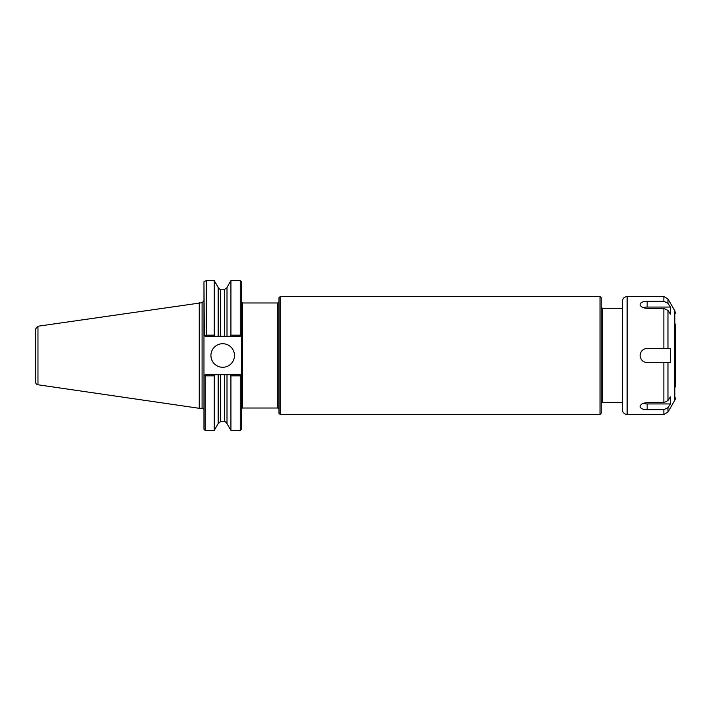 <?xml version="1.0" encoding="UTF-8"?>
<svg xmlns="http://www.w3.org/2000/svg" width="711" height="711" viewBox="0 0 711 711"><rect width="100%" height="100%" fill="white"/><g stroke="black" fill="none" stroke-linecap="round" stroke-linejoin="round"><path stroke-width="1.07" d="M240.265 375.843L240.265 430.395L230.924 430.395L230.924 375.843L240.265 375.843L240.833 375.284L241.447 375.888L241.447 429.222L240.265 430.395M230.924 335.157L230.924 280.605L227.005 287.386L227.005 336.285L240.265 336.285L240.833 335.716L240.265 335.157L230.924 335.157L230.266 336.285M205.141 375.843L205.141 430.395L203.968 429.222L203.968 375.888L204.572 375.284L205.141 375.843L214.251 375.843L214.909 374.715L240.265 374.715L241.447 375.888L241.447 335.112L240.833 335.716L241.447 335.112L241.447 281.778L240.265 280.605L240.265 335.157M204.892 335.743L206.323 335.157L206.323 280.605L214.251 280.605L214.251 335.157L206.323 335.157M214.909 374.715L205.141 374.715L203.968 375.888L203.968 281.778L204.315 335.459L205.141 336.285L227.005 336.285M230.266 374.715L230.924 375.843M227.005 374.715L227.005 423.614L230.924 430.395M214.909 336.285L214.251 335.157M220.463 336.285L220.463 289.208C220.33 289.768 219.566 289.164 218.17 287.386L218.17 336.285M234.488 355.5A11.785 11.785 0 0 1 216.811 365.703A11.785 11.785 0 0 1 216.811 345.297A11.785 11.785 0 0 1 234.488 355.5M241.447 409.207A1.182 1.182 0 0 1 242.62 408.025L277.805 408.025A1.182 1.182 0 0 1 278.979 409.207M37.967 326.225L35.55 329.015L35.55 381.985A2.826 2.826 0 0 0 37.967 384.775L37.967 326.225L202.084 302.699L202.084 408.301A1.884 1.884 0 0 1 203.968 410.185M218.17 374.715L218.17 423.614L220.463 421.792L224.712 421.792C224.872 421.241 225.636 421.845 227.005 423.614M280.161 296.576L278.979 297.749L278.979 413.251L280.161 414.424L600.022 414.424L600.022 296.576L280.161 296.576L280.161 414.424M600.022 296.576L601.204 297.749L601.204 413.251L600.022 414.424M601.204 403.821A1.182 1.182 0 0 1 602.377 402.639L622.418 402.639M35.55 355.5L35.55 377.07M199.249 302.699L199.249 408.301L202.084 408.301M214.251 375.843L214.251 430.395L205.141 430.395M647.161 301.304L663.878 301.304L667.967 303.357L670.411 307.054L670.411 314.129L667.967 310.431L663.878 308.37L647.161 308.37C642.868 308.041 640.513 306.734 640.096 304.468C640.513 302.442 642.868 301.384 647.161 301.304L647.161 307.054L670.411 307.054M643.224 307.659A7.074 3.537 180 0 1 647.161 307.054M670.411 403.946L667.967 407.643L663.878 409.696L647.161 409.696C642.868 409.616 640.513 408.558 640.096 406.532C640.513 404.266 642.868 402.959 647.161 402.63L663.878 402.63L667.967 400.569L670.411 396.871L670.411 403.946L647.161 403.946A7.074 3.537 0 0 1 643.224 403.341M667.967 400.569L667.967 362.574L647.161 362.574C642.868 362.148 640.513 359.793 640.096 355.5C640.513 351.207 642.868 348.852 647.161 348.426L670.411 348.426L670.411 362.574L663.878 362.574L663.878 402.63M663.878 308.37L663.878 348.426L667.967 348.426L667.967 310.431M675.45 324.092L675.45 386.908M675.45 397.84A4.71 4.71 0 0 1 674.819 400.204L667.967 412.069L663.878 414.424L663.878 409.696M627.129 414.424L627.129 296.576C624.267 296.851 622.694 298.424 622.418 301.286L622.418 409.714A4.71 4.71 0 0 0 627.129 414.424L663.878 414.424M241.447 301.793L242.62 302.975L242.62 408.025M227.005 287.386C227.493 287.671 226.729 288.275 224.712 289.208L224.712 336.285M220.463 374.715L220.463 421.792M224.712 374.715L224.712 421.792M242.62 302.975L277.805 302.975L277.805 408.025M601.204 307.179L602.377 308.361L602.377 402.639M647.161 409.696L647.161 403.946M627.129 296.576L663.878 296.576L663.878 301.304M667.967 303.357L667.967 298.931L674.819 310.796L674.819 400.204M667.967 407.643L667.967 412.069M204.315 281.432L206.323 280.605M218.17 287.386L214.251 280.605M202.084 302.699L203.968 300.815M230.924 280.605L240.265 280.605M220.463 289.208L224.712 289.208M277.805 302.975L278.979 301.793M602.377 308.361L622.418 308.361M37.967 384.775L199.249 408.301M218.17 423.614L214.251 430.395M667.967 298.931L663.878 296.576M674.819 310.796L675.45 313.16"/></g></svg>
